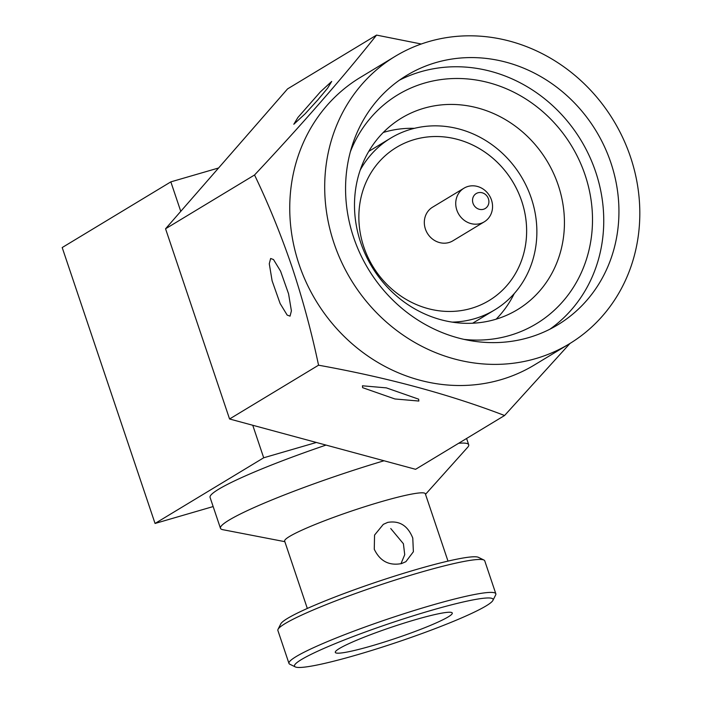 <?xml version="1.0" encoding="UTF-8"?>
<svg xmlns="http://www.w3.org/2000/svg" width="702" height="702" viewBox="0 0 702 702"><rect width="100%" height="100%" fill="white"/><g stroke="black" fill="none" stroke-linecap="round" stroke-linejoin="round"><path stroke-width="1.05" d="M452.149 322.121A100.404 91.725 58.8 0 0 494.691 309.907A100.404 91.725 58.8 0 0 531.309 198.236A100.404 91.725 58.8 0 0 390.803 138.066A100.404 91.725 58.8 0 0 360.223 170.059M363.812 246.937A89.487 81.757 58.8 0 0 489.048 300.57A89.487 81.757 58.8 0 0 521.683 201.035A89.487 81.757 58.8 0 0 396.454 147.402A89.487 81.757 58.8 0 0 363.812 246.937M489.048 300.57A89.487 81.757 58.8 0 0 521.674 201.044A89.487 81.757 58.8 0 0 396.454 147.402M463.978 188.197L432.572 207.187A19.647 17.945 58.8 0 0 425.403 229.036A19.647 17.945 58.8 0 0 452.895 240.804L484.301 221.814A19.647 17.945 -121.2 0 1 456.818 210.047A19.647 17.945 -121.2 0 1 463.978 188.197A19.647 17.945 -121.2 0 1 491.47 199.965A19.647 17.945 -121.2 0 1 484.301 221.814M488.425 198.789A8.731 7.976 58.8 0 0 477.948 192.796A8.731 7.976 58.8 0 0 473.016 203.273A8.731 7.976 58.8 0 0 483.494 209.266A8.731 7.976 58.8 0 0 488.425 198.789M360.696 242.602A111.969 102.29 58.8 0 0 517.392 309.705A111.969 102.29 58.8 0 0 558.23 185.161A111.969 102.29 58.8 0 0 401.535 118.059A111.969 102.29 58.8 0 0 360.696 242.602M514.241 293.585A111.969 102.29 -121.2 0 1 496.147 319.173M350.412 151.641A133.801 122.227 -121.2 0 1 468.997 79.08A133.801 122.227 -121.2 0 1 585.082 174.965A133.801 122.227 -121.2 0 1 463.89 339.364M353.65 237.504A145.805 133.196 58.8 0 0 557.686 324.877A145.805 133.196 58.8 0 0 610.863 162.706A145.805 133.196 58.8 0 0 406.827 75.325A145.805 133.196 58.8 0 0 353.65 237.504M549.92 329.194A145.805 133.196 58.8 0 0 595.673 171.893A145.805 133.196 58.8 0 0 399.394 80.195M318.076 99.623L305.159 113.785L293.805 124.263L297.902 117.497L320.349 91.901L331.704 81.423L327.606 88.189L318.076 99.623M395.305 56.274L360.363 77.404A168.068 153.536 58.8 0 0 299.061 264.338A168.068 153.536 58.8 0 0 534.257 365.058L569.208 343.927A168.068 153.536 58.8 0 0 630.501 156.994A168.068 153.536 58.8 0 0 395.305 56.274A168.068 153.536 58.8 0 0 334.012 243.208A168.068 153.536 58.8 0 0 569.208 343.927M421.279 44.007L376.553 35.1C343.111 77.299 302.439 123.929 254.536 174.991C268.357 203.685 280.835 234.292 291.971 266.813C302.676 299.105 311.53 331.897 318.55 365.198C387.522 377.615 449.534 394.392 504.571 415.514L569.998 343.445M290.04 316.137L287.171 315.084L280.107 303.492L272.113 280.826L269.278 263.759L270.639 258.485L273.508 259.547L280.563 271.13L288.566 293.805L291.4 310.863L290.04 316.137M418.84 401.044L394.936 398.973L362.627 387.671L362.451 385.793L386.354 387.873L418.655 399.175L418.84 401.044M372.306 645.7A61.715 5.941 -18.6 0 1 335.284 652.053A61.715 5.941 -18.6 0 1 415.268 619.726A61.715 5.941 -18.6 0 1 452.079 612.749A61.715 5.941 -18.6 0 1 372.306 645.7M447.99 561.109L425.324 493.76A74.21 7.152 161.4 0 0 380.817 501.816A74.21 7.152 161.4 0 0 284.652 541.102L307.318 608.45M425.517 494.331L467.62 447.349A130.958 12.618 161.4 0 0 468.708 444.752A130.958 12.618 161.4 0 0 458.66 443.269M400.974 563.732L404.729 554.685L403.404 543.734L390.742 528.536M401.597 563.566L405.888 561.679L413.381 551.746L412.776 538.065C407.801 525.649 399.456 520.419 387.741 522.385L383.318 524.35L374.552 535.082L374.271 549.262C380.01 561.188 389.119 565.952 401.597 563.566M278.036 629.334L280.782 623.867A104.765 10.091 -18.6 0 1 416.391 569.489A104.765 10.091 -18.6 0 1 478.448 557.344L483.932 560.038A109.135 10.512 161.4 0 0 419.296 572.683A109.135 10.512 161.4 0 0 278.036 629.334A109.135 10.512 161.4 0 0 277.878 630.457L288.97 663.408A109.135 10.512 -18.6 0 1 430.387 605.633A109.135 10.512 -18.6 0 1 495.831 593.787A109.135 10.512 -18.6 0 1 495.673 594.919L492.927 600.377A104.765 10.091 161.4 0 0 430.256 610.67A104.765 10.091 161.4 0 0 295.27 666.9A104.765 10.091 161.4 0 0 357.318 654.764A104.765 10.091 161.4 0 0 492.927 600.377M495.831 593.787L484.749 560.845A109.135 10.512 161.4 0 0 483.932 560.038M384.029 460.766A130.958 12.618 161.4 0 0 220.463 528.29A130.958 12.618 161.4 0 0 222.894 529.703L284.845 541.672M295.27 666.9L289.777 664.206A109.135 10.512 -18.6 0 1 288.97 663.408M326.026 445.077A130.958 12.618 161.4 0 0 210.073 497.411L220.463 528.29M316.365 442.471L263.698 457.783L252.755 425.263M180.765 211.346L170.84 181.871L62.197 247.552L155.054 523.464L263.698 457.783M155.054 523.464L213.154 506.563M170.84 181.871L218.585 167.989M383.274 132.476A111.969 102.29 -121.2 0 1 414.347 128.334M376.553 35.1L287.574 88.891L165.558 228.782L229.563 418.989L415.593 469.305L504.571 415.514M318.55 365.198L229.563 418.989M254.536 174.991L165.558 228.782M368.769 151.386L390.803 138.066M468.708 444.752L466.593 438.478M472.657 323.227L494.691 309.907"/></g></svg>
